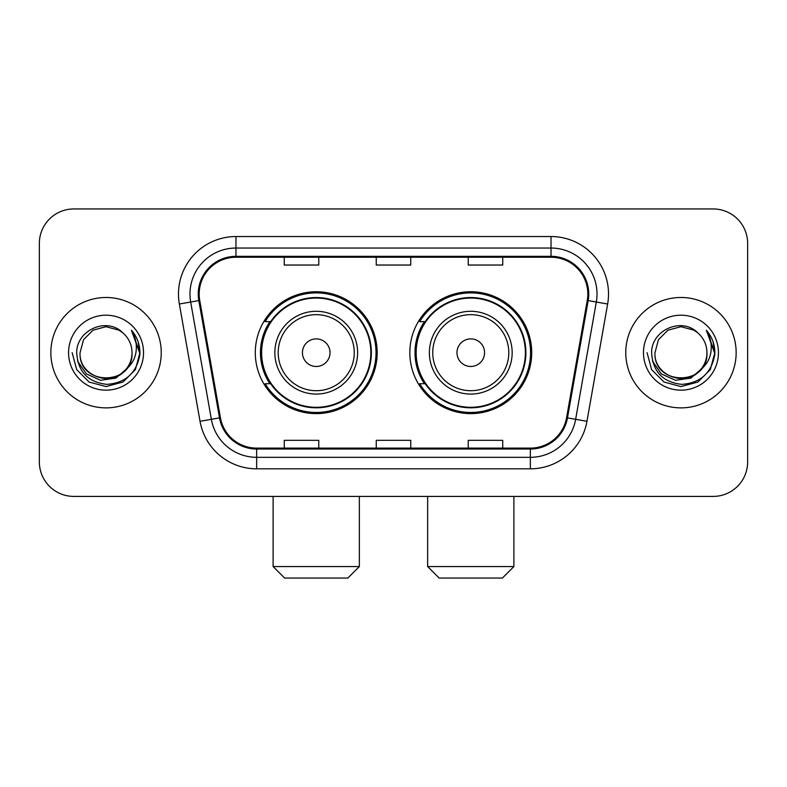 <?xml version="1.0" encoding="UTF-8"?>
<svg xmlns="http://www.w3.org/2000/svg" width="787" height="787" viewBox="0 0 787 787"><rect width="100%" height="100%" fill="white"/><g stroke="black" fill="none" stroke-linecap="round" stroke-linejoin="round"><path stroke-width="1.18" d="M409.83 352.684A60.943 60.943 0 0 0 470.774 413.618A60.943 60.943 0 0 0 531.707 352.684A60.943 60.943 0 0 0 470.774 291.741A60.943 60.943 0 0 0 409.83 352.684M255.293 352.684A60.943 60.943 0 0 0 316.226 413.618A60.943 60.943 0 0 0 377.17 352.684A60.943 60.943 0 0 0 316.226 291.741A60.943 60.943 0 0 0 255.293 352.684M269.902 383.722A55.769 55.769 0 0 1 269.902 321.637M424.439 383.722A55.769 55.769 0 0 1 424.439 321.637M39.35 243.449L39.35 461.92A34.49 34.49 0 0 0 73.84 496.41L713.16 496.41A34.49 34.49 0 0 0 747.65 461.92L747.65 243.449A34.49 34.49 0 0 0 713.16 208.948L73.84 208.948A34.49 34.49 0 0 0 39.35 243.449L39.35 461.92M50.85 352.684A55.188 55.188 0 0 0 106.038 407.873A55.188 55.188 0 0 0 161.237 352.684A55.188 55.188 0 0 0 106.038 297.486A55.188 55.188 0 0 0 50.85 352.684A55.188 55.188 0 0 0 106.038 407.873A55.188 55.188 0 0 0 161.237 352.684A55.188 55.188 0 0 0 106.038 297.486A55.188 55.188 0 0 0 50.85 352.684M625.763 352.684A55.188 55.188 0 0 0 680.962 407.873A55.188 55.188 0 0 0 736.15 352.684A55.188 55.188 0 0 0 680.962 297.486A55.188 55.188 0 0 0 625.763 352.684A55.188 55.188 0 0 0 680.962 407.873A55.188 55.188 0 0 0 736.15 352.684A55.188 55.188 0 0 0 680.962 297.486A55.188 55.188 0 0 0 625.763 352.684M199.18 294.043A36.792 36.792 0 0 1 235.972 257.241L551.028 257.241A36.792 36.792 0 0 1 587.259 300.427L566.581 417.71A36.792 36.792 0 0 1 530.349 448.118L256.651 448.118A36.792 36.792 0 0 1 220.419 417.71L199.741 300.427A36.792 36.792 0 0 1 199.18 294.043M198.255 294.043A37.717 37.717 0 0 0 198.826 300.585L219.514 417.867A37.717 37.717 0 0 0 256.651 449.033L530.349 449.033A37.717 37.717 0 0 0 567.486 417.867L588.174 300.585A37.717 37.717 0 0 0 551.028 256.326L235.972 256.326A37.717 37.717 0 0 0 198.255 294.043M179.357 304.018A57.49 57.49 0 0 1 235.972 236.543L551.028 236.543A57.49 57.49 0 0 1 607.643 304.018L586.964 421.311A57.49 57.49 0 0 1 530.349 468.816L256.651 468.816A57.49 57.49 0 0 1 200.036 421.311L179.357 304.018L190.68 302.021A45.99 45.99 0 0 1 235.972 248.043L551.028 248.043A45.99 45.99 0 0 1 596.32 302.021L575.641 419.314A45.99 45.99 0 0 1 530.349 457.316L256.651 457.316A45.99 45.99 0 0 1 211.359 419.314L190.68 302.021A45.99 45.99 0 0 1 189.982 294.043M713.16 208.948L73.84 208.948M73.84 496.41L713.16 496.41M747.65 461.92L747.65 243.449M567.486 417.867L575.641 419.314L596.32 302.021L607.643 304.018M376.255 257.241L376.255 265.032L410.745 265.032L410.745 257.241M284.264 257.241L284.264 265.032L318.765 265.032L318.765 257.241M468.235 257.241L468.235 265.032L502.736 265.032L502.736 257.241M410.745 448.118L410.745 440.327L376.255 440.327L376.255 448.118M318.765 448.118L318.765 440.327L284.264 440.327L284.264 448.118M502.736 448.118L502.736 440.327L468.235 440.327L468.235 448.118M125.95 369.378C112.157 388.021 78.7 376.097 80.058 352.684C78.464 386.201 133.613 386.201 132.029 352.684C133.613 386.201 78.464 386.201 80.058 352.684L83.54 339.689L93.043 330.176L106.038 326.694L119.034 330.176L123.067 333.049C107.121 316.335 76.418 330.097 76.703 352.684C77.874 371.661 87.928 382.216 106.875 384.361C125.536 383.013 136.535 373.097 139.879 354.632L139.929 352.684C139.83 344.155 136.997 336.669 131.419 330.225C135.659 337.18 137.154 344.667 135.905 352.684C134.685 359.502 131.37 365.06 125.95 369.378A25.991 25.991 0 0 0 132.029 352.684C133.613 386.201 78.464 386.201 80.058 352.684L83.54 339.689L93.043 330.176M132.029 352.684A25.991 25.991 0 0 0 123.067 333.049M127.612 367.982L115.876 378.134L100.5 380.278L86.354 373.874L77.51 361.105M68.558 352.684A37.481 37.481 0 0 0 106.038 390.165A37.481 37.481 0 0 0 143.529 352.684A37.481 37.481 0 0 0 106.038 315.193A37.481 37.481 0 0 0 68.558 352.684M131.419 330.225L139.919 353.668L138.335 342.414L139.919 353.668L138.335 342.414L139.919 353.668L131.675 330.51L139.919 353.668L131.675 330.51L139.929 352.684L135.394 369.624L122.988 382.029L106.038 386.574L89.098 382.029L76.693 369.624L72.148 352.684M131.675 330.51L139.919 353.688M347.854 578.052L284.609 578.052L273.109 566.551L359.354 566.551L347.854 578.052M330.028 352.684A13.802 13.802 0 0 0 316.226 338.882A13.802 13.802 0 0 0 302.434 352.684A13.802 13.802 0 0 0 316.226 366.476A13.802 13.802 0 0 0 330.028 352.684M357.623 352.684A41.396 41.396 0 0 0 316.226 311.288A41.396 41.396 0 0 0 274.84 352.684A41.396 41.396 0 0 0 316.226 394.071A41.396 41.396 0 0 0 357.623 352.684A41.396 41.396 0 0 1 316.226 394.071A41.396 41.396 0 0 1 274.84 352.684M370.844 352.684A54.618 54.618 0 0 0 316.226 298.066A54.618 54.618 0 0 0 261.618 352.684A54.618 54.618 0 0 0 316.226 407.302A54.618 54.618 0 0 0 370.844 352.684M376.019 352.684A59.792 59.792 0 0 1 265.13 383.722L270.669 383.722A55.129 55.129 0 0 0 352.704 394.021A55.129 55.129 0 0 0 352.704 311.337A55.129 55.129 0 0 0 270.669 321.637L265.13 321.637A59.792 59.792 0 0 1 376.019 352.684M502.391 578.052L439.146 578.052L427.646 566.551L513.891 566.551L502.391 578.052M484.566 352.684A13.802 13.802 0 0 0 470.774 338.882A13.802 13.802 0 0 0 456.972 352.684A13.802 13.802 0 0 0 470.774 366.476A13.802 13.802 0 0 0 484.566 352.684M512.16 352.684A41.396 41.396 0 0 0 470.774 311.288A41.396 41.396 0 0 0 429.377 352.684A41.396 41.396 0 0 0 470.774 394.071A41.396 41.396 0 0 0 512.16 352.684A41.396 41.396 0 0 1 470.774 394.071A41.396 41.396 0 0 1 429.377 352.684M525.382 352.684A54.618 54.618 0 0 0 470.774 298.066A54.618 54.618 0 0 0 416.156 352.684A54.618 54.618 0 0 0 470.774 407.302A54.618 54.618 0 0 0 525.382 352.684M530.556 352.684A59.792 59.792 0 0 1 419.668 383.722L425.206 383.722A55.129 55.129 0 0 0 507.241 394.021A55.129 55.129 0 0 0 507.241 311.337A55.129 55.129 0 0 0 425.206 321.637L419.668 321.637A59.792 59.792 0 0 1 530.556 352.684M706.942 352.684C708.536 386.201 653.387 386.201 654.971 352.684L658.453 339.689L667.966 330.176L680.962 326.694L693.957 330.176L697.98 333.049C682.034 316.335 651.331 330.097 651.616 352.684C652.787 371.661 662.851 382.216 681.798 384.361C700.45 383.013 711.448 373.097 714.793 354.632L714.852 352.684C714.753 344.155 711.92 336.669 706.342 330.225C710.582 337.18 712.078 344.667 710.818 352.684C709.608 359.502 706.293 365.06 700.873 369.378A25.991 25.991 0 0 0 706.942 352.684C708.536 386.201 653.387 386.201 654.971 352.684C653.387 386.201 708.536 386.201 706.942 352.684A25.991 25.991 0 0 0 697.98 333.049M700.873 369.378C687.081 388.021 653.623 376.097 654.971 352.684M702.525 367.982L690.789 378.134L675.423 380.278L661.267 373.874L652.433 361.105M643.471 352.684A37.481 37.481 0 0 0 680.962 390.165A37.481 37.481 0 0 0 718.442 352.684A37.481 37.481 0 0 0 680.962 315.193A37.481 37.481 0 0 0 643.471 352.684M706.342 330.225L714.832 353.668L713.258 342.414L714.832 353.668L713.258 342.414L714.832 353.668L706.598 330.51L714.832 353.668L706.598 330.51L714.852 352.684L710.307 369.624L697.902 382.029L680.962 386.574L664.012 382.029L651.606 369.624L647.071 352.684M706.598 330.51L714.832 353.688M551.028 236.543L551.028 256.326M190.68 302.021L198.826 300.585M256.651 468.816L256.651 449.033M530.349 449.033L530.349 468.816M200.036 421.311L219.514 417.867M588.174 300.585L596.32 302.021M235.972 236.543L235.972 256.326M575.641 419.314L586.964 421.311M354.258 352.684A38.022 38.022 0 0 0 316.226 314.652A38.022 38.022 0 0 0 278.204 352.684A38.022 38.022 0 0 0 316.226 390.706A38.022 38.022 0 0 0 354.258 352.684M508.796 352.684A38.022 38.022 0 0 0 470.774 314.652A38.022 38.022 0 0 0 432.742 352.684A38.022 38.022 0 0 0 470.774 390.706A38.022 38.022 0 0 0 508.796 352.684M359.354 496.41L359.354 566.551M273.109 496.41L273.109 566.551M513.891 496.41L513.891 566.551M427.646 496.41L427.646 566.551"/></g></svg>
